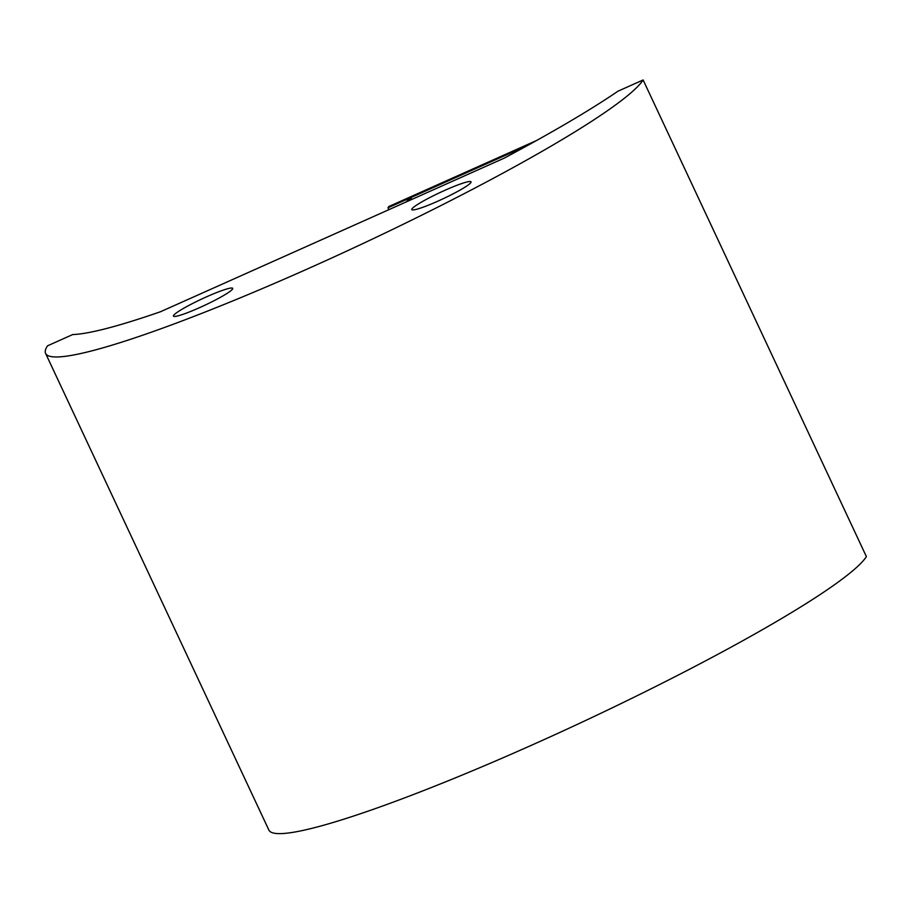 <?xml version="1.0" encoding="UTF-8"?>
<svg xmlns="http://www.w3.org/2000/svg" width="912" height="912" viewBox="0 0 912 912"><rect width="100%" height="100%" fill="white"/><g stroke="black" fill="none" stroke-linecap="round" stroke-linejoin="round"><path stroke-width="1.37" d="M388.888 209.669L387.999 207.776L388.797 206.534L536.609 140.482M528.287 145.088L387.999 207.776M405.794 202.122L411.836 197.14L409.784 200.332M528.253 145.111L411.836 197.14M470.866 182.571A32.707 3.477 154.9 0 1 440.416 200.013A32.707 3.477 154.9 0 1 411.791 209.6A32.707 3.477 154.9 0 1 411.95 208.894A32.707 3.477 154.9 0 1 442.4 191.44A32.707 3.477 154.9 0 1 471.025 181.853A32.707 3.477 154.9 0 1 470.866 182.571M232.514 289.081A32.707 3.477 154.9 0 1 202.065 306.523A32.707 3.477 154.9 0 1 173.44 316.111A32.707 3.477 154.9 0 1 173.611 315.404A32.707 3.477 154.9 0 1 204.06 297.95A32.707 3.477 154.9 0 1 232.685 288.363A32.707 3.477 154.9 0 1 232.514 289.081M72.732 334.556L47.527 345.819A330.851 35.123 -25.1 0 0 45.6 353.411A330.851 35.123 -25.1 0 0 335.069 256.466A330.851 35.123 -25.1 0 0 643.12 79.96L617.926 91.223A332.15 35.26 154.9 0 1 504.233 158.129L160.523 311.722A328.286 34.85 154.9 0 1 72.732 334.556M45.6 353.411L268.88 830.08A330.851 35.123 -25.1 0 0 558.349 733.123A330.851 35.123 -25.1 0 0 866.4 556.616L643.12 79.96"/></g></svg>
